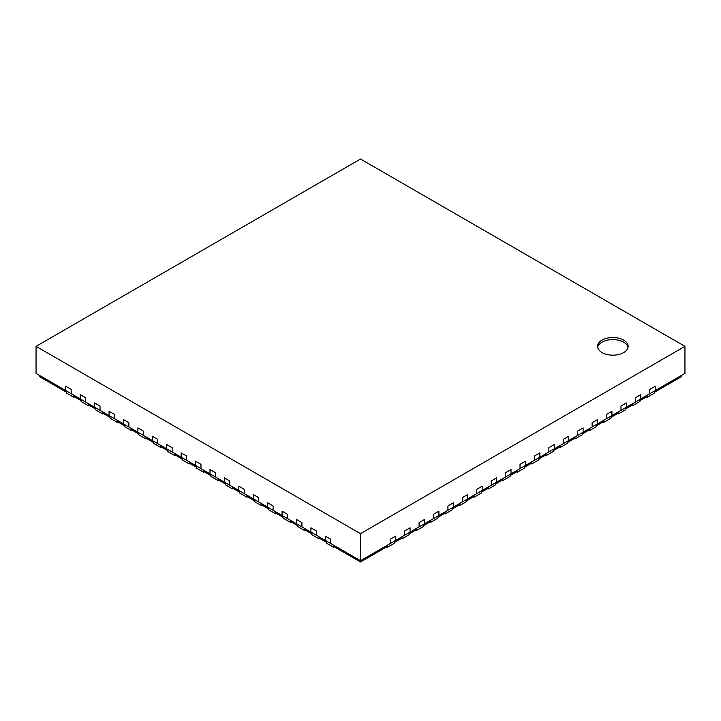 <?xml version="1.0" encoding="UTF-8"?>
<svg xmlns="http://www.w3.org/2000/svg" width="721" height="721" viewBox="0 0 721 721"><rect width="100%" height="100%" fill="white"/><g stroke="black" fill="none" stroke-linecap="round" stroke-linejoin="round"><path stroke-width="1.08" d="M681.345 375.488L681.345 376.732L654.308 392.341L654.308 391.097L654.308 393.179L647.097 397.343L647.097 395.261L647.097 396.505L639.888 400.669L639.888 399.425L639.888 401.507L632.678 405.662L632.678 403.58L632.678 404.832L625.467 408.996L625.467 407.744L625.467 409.825L618.258 413.989L618.258 411.907L618.258 413.16L611.048 417.324L611.048 416.071L611.048 418.153L603.837 422.317L603.837 420.235L603.837 421.488L596.627 425.642L596.627 424.399L596.627 426.481L589.418 430.644L589.418 428.562L589.418 429.806L582.207 433.97L582.207 432.726L582.207 434.808L574.997 438.963L574.997 436.881L574.997 438.134L567.788 442.297L567.788 441.045L567.788 443.127L560.577 447.29L560.577 445.208L560.577 446.461L553.367 450.625L553.367 449.372L553.367 451.454L546.158 455.618L546.158 453.536L546.158 454.789L538.947 458.944L538.947 457.7L538.947 459.782L531.737 463.945L531.737 461.864L531.737 463.107L524.528 467.271L524.528 466.027L524.528 468.109L517.317 472.264L517.317 470.182L517.317 471.435L510.108 475.599L510.108 474.346L510.108 476.428L502.897 480.592L502.897 478.51L502.897 479.762L495.688 483.926L495.688 482.673L495.688 484.755L488.478 488.919L488.478 486.837L488.478 488.09L481.267 492.245L481.267 491.001L481.267 493.083L474.058 497.247L474.058 495.165L474.058 496.408L466.848 500.572L466.848 499.329L466.848 501.41L459.637 505.565L459.637 503.483L459.637 504.736L452.428 508.9L452.428 507.647L452.428 509.729L445.217 513.893L445.217 511.811L445.217 513.064L438.007 517.227L438.007 515.975L438.007 518.057L430.798 522.22L430.798 520.138L430.798 521.391L423.587 525.546L423.587 524.302L423.587 526.384L416.377 530.548L416.377 528.466L416.377 529.71L409.168 533.873L409.168 532.63L409.168 534.712L401.957 538.866L401.957 536.784L401.957 538.037L394.748 542.201L394.748 540.948L394.748 543.03L387.538 547.194L387.538 545.112L387.538 546.365L360.5 561.974L333.462 546.365L333.462 545.112L333.462 547.194L326.252 543.03L326.252 540.948L326.252 542.201L319.043 538.037L319.043 536.784L319.043 538.866L311.832 534.712L311.832 532.63L311.832 533.873L304.623 529.71L304.623 528.466L304.623 530.548L297.413 526.384L297.413 524.302L297.413 525.546L290.202 521.391L290.202 520.138L290.202 522.22L282.993 518.057L282.993 515.975L282.993 517.227L275.782 513.064L275.782 511.811L275.782 513.893L268.572 509.729L268.572 507.647L268.572 508.9L261.363 504.736L261.363 503.483L261.363 505.565L254.153 501.41L254.153 499.329L254.153 500.572L246.942 496.408L246.942 495.165L246.942 497.247L239.732 493.083L239.732 491.001L239.732 492.245L232.523 488.09L232.523 486.837L232.523 488.919L225.312 484.755L225.312 482.673L225.312 483.926L218.102 479.762L218.102 478.51L218.102 480.592L210.893 476.428L210.893 474.346L210.893 475.599L203.683 471.435L203.683 470.182L203.683 472.264L196.472 468.109L196.472 466.027L196.472 467.271L189.262 463.107L189.262 461.864L189.262 463.945L182.053 459.782L182.053 457.7L182.053 458.944L174.843 454.789L174.843 453.536L174.843 455.618L167.632 451.454L167.632 449.372L167.632 450.625L160.422 446.461L160.422 445.208L160.422 447.29L153.213 443.127L153.213 441.045L153.213 442.297L146.002 438.134L146.002 436.881L146.002 438.963L138.792 434.808L138.792 432.726L138.792 433.97L131.583 429.806L131.583 428.562L131.583 430.644L124.373 426.481L124.373 424.399L124.373 425.642L117.162 421.488L117.162 420.235L117.162 422.317L109.953 418.153L109.953 416.071L109.953 417.324L102.742 413.16L102.742 411.907L102.742 413.989L95.532 409.825L95.532 407.744L95.532 408.996L88.323 404.832L88.323 403.58L88.323 405.662L81.112 401.507L81.112 399.425L81.112 400.669L73.903 396.505L73.903 395.261L73.903 397.343L66.692 393.179L66.692 391.097L66.692 392.341L39.655 376.732L39.655 375.488M36.05 346.35L36.05 373.406L71.199 393.693L71.199 389.412L65.791 386.285L71.199 389.412L71.199 393.693L85.619 402.021L85.619 397.731L80.211 394.612L85.619 397.731L85.619 402.021L100.039 410.348L100.039 406.058L94.631 402.94L100.039 406.058L100.039 410.348L114.459 418.676L114.459 414.386L109.051 411.267L114.459 414.386L114.459 418.676L128.879 426.994L128.879 422.713L123.471 419.586L128.879 422.713L128.879 426.994L143.299 435.322L143.299 431.032L137.891 427.913L143.299 431.032L143.299 435.322L157.719 443.649L157.719 439.359L152.311 436.241L157.719 439.359L157.719 443.649L172.139 451.977L172.139 447.687L166.731 444.569L172.139 447.687L172.139 451.977L186.559 460.295L186.559 456.014L181.151 452.887L186.559 456.014L186.559 460.295L200.979 468.623L200.979 464.342L195.571 461.215L200.979 464.342L200.979 468.623L215.399 476.951L215.399 472.661L209.991 469.542L215.399 472.661L215.399 476.951L229.819 485.278L229.819 480.988L224.411 477.87L229.819 480.988L229.819 485.278L244.239 493.597L244.239 489.316L238.831 486.188L244.239 489.316L244.239 493.597L258.659 501.924L258.659 497.643L253.251 494.516L258.659 497.643L258.659 501.924L273.079 510.252L273.079 505.962L267.671 502.843L273.079 505.962L273.079 510.252L287.499 518.579L287.499 514.289L282.091 511.171L287.499 514.289L287.499 518.579L301.919 526.907L301.919 522.617L296.511 519.49L301.919 522.617L301.919 526.907L316.339 535.225L316.339 530.944L310.931 527.817L316.339 530.944L316.339 535.225L330.759 543.553L330.759 539.263L325.351 536.145L330.759 539.263L330.759 543.553L360.5 560.722L395.649 540.435L395.649 536.145L390.241 539.263L395.649 536.145L395.649 540.435L410.069 532.107L410.069 527.817L404.661 530.944L410.069 527.817L410.069 532.107L424.489 523.779L424.489 519.49L419.081 522.617L424.489 519.49L424.489 523.779L438.909 515.452L438.909 511.171L433.501 514.289L438.909 511.171L438.909 515.452L453.329 507.133L453.329 502.843L447.921 505.962L453.329 502.843L453.329 507.133L467.749 498.806L467.749 494.516L462.341 497.643L467.749 494.516L467.749 498.806L482.169 490.478L482.169 486.188L476.761 489.316L482.169 486.188L482.169 490.478L496.589 482.151L496.589 477.87L491.181 480.988L496.589 477.87L496.589 482.151L511.009 473.832L511.009 469.542L505.601 472.661L511.009 469.542L511.009 473.832L525.429 465.505L525.429 461.215L520.021 464.342L525.429 461.215L525.429 465.505L539.849 457.177L539.849 452.887L534.441 456.014L539.849 452.887L539.849 457.177L554.269 448.85L554.269 444.569L548.861 447.687L554.269 444.569L554.269 448.85L568.689 440.531L568.689 436.241L563.281 439.359L568.689 436.241L568.689 440.531L583.109 432.203L583.109 427.913L577.701 431.032L583.109 427.913L583.109 432.203L597.529 423.876L597.529 419.586L592.121 422.713L597.529 419.586L597.529 423.876L611.949 415.548L611.949 411.267L606.541 414.386L611.949 411.267L611.949 415.548L626.369 407.23L626.369 402.94L620.961 406.058L626.369 402.94L626.369 407.23L640.789 398.902L640.789 394.612L635.381 397.731L640.789 394.612L640.789 398.902L655.209 390.575L655.209 386.285L649.801 389.412L655.209 386.285L655.209 390.575L684.95 373.406L684.95 346.35L360.5 533.666L36.05 346.35L360.5 159.026L684.95 346.35M65.791 390.575L65.791 386.285L65.791 390.575M73.903 397.343L74.623 396.92M80.211 398.902L80.211 394.612L80.211 398.902M88.323 405.662L89.043 405.247M94.631 407.23L94.631 402.94L94.631 407.23M102.742 413.989L103.463 413.575M109.051 415.548L109.051 411.267L109.051 415.548M117.162 422.317L117.884 421.902M123.471 423.876L123.471 419.586L123.471 423.876M131.583 430.644L132.304 430.221M137.891 432.203L137.891 427.913L137.891 432.203M146.002 438.963L146.724 438.548M152.311 440.531L152.311 436.241L152.311 440.531M160.422 447.29L161.144 446.876M166.731 448.85L166.731 444.569L166.731 448.85M174.843 455.618L175.564 455.203M181.151 457.177L181.151 452.887L181.151 457.177M189.262 463.945L189.984 463.522M195.571 465.505L195.571 461.215L195.571 465.505M203.683 472.264L204.404 471.849M209.991 473.832L209.991 469.542L209.991 473.832M218.102 480.592L218.823 480.177M224.411 482.151L224.411 477.87L224.411 482.151M232.523 488.919L233.244 488.505M238.831 490.478L238.831 486.188L238.831 490.478M246.942 497.247L247.663 496.823M253.251 498.806L253.251 494.516L253.251 498.806M261.363 505.565L262.084 505.151M267.671 507.133L267.671 502.843L267.671 507.133M275.782 513.893L276.504 513.478M282.091 515.452L282.091 511.171L282.091 515.452M290.202 522.22L290.923 521.806M296.511 523.779L296.511 519.49L296.511 523.779M304.623 530.548L305.344 530.124M310.931 532.107L310.931 527.817L310.931 532.107M319.043 538.866L319.764 538.452M325.351 540.435L325.351 536.145L325.351 540.435M333.462 547.194L334.183 546.779M386.816 546.779L387.538 547.194M390.241 543.553L390.241 539.263L390.241 543.553M401.236 538.452L401.957 538.866M404.661 535.225L404.661 530.944L404.661 535.225M415.656 530.124L416.377 530.548M419.081 526.907L419.081 522.617L419.081 526.907M433.501 518.579L433.501 514.289L433.501 518.579M430.077 521.806L430.798 522.22M444.496 513.478L445.217 513.893M447.921 510.252L447.921 505.962L447.921 510.252M458.916 505.151L459.637 505.565M462.341 501.924L462.341 497.643L462.341 501.924M473.337 496.823L474.058 497.247M476.761 493.597L476.761 489.316L476.761 493.597M487.757 488.505L488.478 488.919M491.181 485.278L491.181 480.988L491.181 485.278M505.601 476.951L505.601 472.661L505.601 476.951M502.177 480.177L502.897 480.592M516.596 471.849L517.317 472.264M520.021 468.623L520.021 464.342L520.021 468.623M531.017 463.522L531.737 463.945M534.441 460.295L534.441 456.014L534.441 460.295M545.437 455.203L546.158 455.618M548.861 451.977L548.861 447.687L548.861 451.977M559.856 446.876L560.577 447.29M563.281 443.649L563.281 439.359L563.281 443.649M577.701 435.322L577.701 431.032L577.701 435.322M574.277 438.548L574.997 438.963M588.697 430.221L589.418 430.644M592.121 426.994L592.121 422.713L592.121 426.994M603.117 421.902L603.837 422.317M606.541 418.676L606.541 414.386L606.541 418.676M617.537 413.575L618.258 413.989M620.961 410.348L620.961 406.058L620.961 410.348M631.957 405.247L632.678 405.662M635.381 402.021L635.381 397.731L635.381 402.021M649.801 393.693L649.801 389.412L649.801 393.693M646.377 396.92L647.097 397.343M602.035 352.587A15.294 8.832 180 0 1 597.556 346.35A15.294 8.832 180 0 1 607.001 338.185A15.294 8.832 180 0 1 623.665 340.105A15.294 8.832 180 0 1 628.144 346.35A15.294 8.832 180 0 1 618.699 354.507A15.294 8.832 180 0 1 602.035 352.587M628.036 347.387A15.294 8.832 0 0 0 623.665 342.187A15.294 8.832 0 0 0 607.839 340.087A15.294 8.832 0 0 0 597.664 347.387M360.5 561.974L360.5 533.666"/></g></svg>
